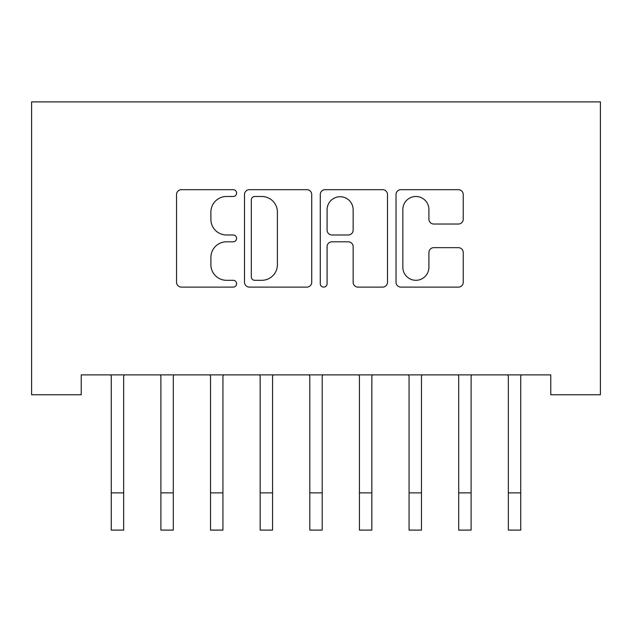 <?xml version="1.0" encoding="UTF-8"?>
<svg xmlns="http://www.w3.org/2000/svg" width="632" height="632" viewBox="0 0 632 632"><rect width="100%" height="100%" fill="white"/><g stroke="black" fill="none" stroke-linecap="round" stroke-linejoin="round"><path stroke-width="0.95" d="M236.589 193.092A3.413 3.413 0 0 0 233.176 189.679L181.416 189.679A4.874 4.874 0 0 0 176.541 194.553L176.541 282.243A4.874 4.874 0 0 0 181.416 287.118L233.176 287.118A3.413 3.413 0 0 0 236.589 283.705A3.413 3.413 0 0 0 233.176 280.3L226.477 280.3A15.587 15.587 0 0 1 210.891 264.705L210.891 257.398A15.587 15.587 0 0 1 226.477 241.811L233.176 241.811A3.413 3.413 0 0 0 236.589 238.398A3.413 3.413 0 0 0 233.176 234.986L226.477 234.986A15.587 15.587 0 0 1 210.891 219.399L210.891 212.091A15.587 15.587 0 0 1 226.477 196.497L233.176 196.497A3.413 3.413 0 0 0 236.589 193.092M458.382 224.028A4.874 4.874 0 0 0 463.248 219.154L463.248 194.553A4.874 4.874 0 0 0 458.382 189.679L400.893 189.679A4.874 4.874 0 0 0 396.019 194.553L396.019 282.243A4.874 4.874 0 0 0 400.893 287.118L458.382 287.118A4.874 4.874 0 0 0 463.248 282.243L463.248 252.523A4.874 4.874 0 0 0 458.382 247.657L433.781 247.657A4.874 4.874 0 0 0 428.907 252.523L428.907 267.265A13.035 13.035 0 0 1 415.872 280.3A13.035 13.035 0 0 1 402.845 267.265L402.845 209.532A13.035 13.035 0 0 1 415.872 196.497A13.035 13.035 0 0 1 428.907 209.532L428.907 219.154A4.874 4.874 0 0 0 433.781 224.028L458.382 224.028M550.764 374.887L81.236 374.887L81.236 394.747L31.6 394.747L31.6 101.902L600.4 101.902L600.4 394.747L550.764 394.747L550.764 374.887M311.734 194.553A4.874 4.874 0 0 0 306.868 189.679L249.379 189.679A4.874 4.874 0 0 0 244.505 194.553L244.505 282.243A4.874 4.874 0 0 0 249.379 287.118L306.868 287.118A4.874 4.874 0 0 0 311.734 282.243L311.734 194.553M325.132 189.679L382.621 189.679A4.874 4.874 0 0 1 387.495 194.553L387.495 282.243A4.874 4.874 0 0 1 382.621 287.118L358.02 287.118A4.874 4.874 0 0 1 353.146 282.243L353.146 246.678A4.874 4.874 0 0 0 348.279 241.811L331.958 241.811A4.874 4.874 0 0 0 327.084 246.678L327.084 283.705A3.413 3.413 0 0 1 323.671 287.118A3.413 3.413 0 0 1 320.266 283.705L320.266 194.553A4.874 4.874 0 0 1 325.132 189.679M254.736 196.497A3.413 3.413 0 0 0 251.323 199.91L251.323 276.887A3.413 3.413 0 0 0 254.736 280.3L261.798 280.3A15.587 15.587 0 0 0 277.393 264.705L277.393 212.091A15.587 15.587 0 0 0 261.798 196.497L254.736 196.497M353.146 209.777A13.035 13.035 0 0 0 340.119 196.742A13.035 13.035 0 0 0 327.084 209.777L327.084 230.119A4.874 4.874 0 0 0 331.958 234.986L348.279 234.986A4.874 4.874 0 0 0 353.146 230.119L353.146 209.777M110.632 374.887L111.264 376.451L111.264 492.865L123.667 492.865L123.667 376.451L124.299 374.887M111.264 492.865L111.264 530.098L123.667 530.098L123.667 492.865M160.267 374.887L160.891 376.451L160.891 492.865L173.302 492.865L173.302 376.451L173.934 374.887M160.891 492.865L160.891 530.098L173.302 530.098L173.302 492.865M209.903 374.887L210.527 376.451L210.527 492.865L222.938 492.865L222.938 376.451L223.57 374.887M210.527 492.865L210.527 530.098L222.938 530.098L222.938 492.865M259.531 374.887L260.163 376.451L260.163 492.865L272.574 492.865L272.574 376.451L273.198 374.887M260.163 492.865L260.163 530.098L272.574 530.098L272.574 492.865M309.167 374.887L309.798 376.451L309.798 492.865L322.202 492.865L322.202 376.451L322.834 374.887M309.798 492.865L309.798 530.098L322.202 530.098L322.202 492.865M358.802 374.887L359.426 376.451L359.426 492.865L371.837 492.865L371.837 376.451L372.469 374.887M359.426 492.865L359.426 530.098L371.837 530.098L371.837 492.865M408.43 374.887L409.062 376.451L409.062 492.865L421.473 492.865L421.473 376.451L422.097 374.887M409.062 492.865L409.062 530.098L421.473 530.098L421.473 492.865M458.066 374.887L458.698 376.451L458.698 492.865L471.109 492.865L471.109 376.451L471.733 374.887M458.698 492.865L458.698 530.098L471.109 530.098L471.109 492.865M507.701 374.887L508.333 376.451L508.333 492.865L520.736 492.865L520.736 376.451L521.368 374.887M508.333 492.865L508.333 530.098L520.736 530.098L520.736 492.865"/></g></svg>
